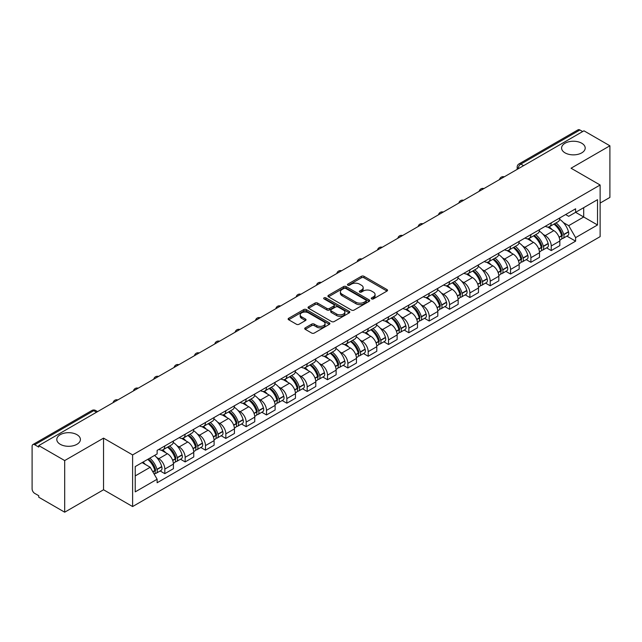 <?xml version="1.0" encoding="UTF-8"?>
<svg xmlns="http://www.w3.org/2000/svg" width="642" height="642" viewBox="0 0 642 642"><rect width="100%" height="100%" fill="white"/><g stroke="black" fill="none" stroke-linecap="round" stroke-linejoin="round"><path stroke-width="0.96" d="M371.622 298.907A1.268 0.73 0 0 0 373.411 298.907L387.006 291.059A1.814 1.043 0 0 0 387.535 290.32A1.814 1.043 0 0 0 387.006 289.582L363.974 276.285A1.814 1.043 0 0 0 361.414 276.285L347.82 284.133A1.268 0.73 0 0 0 347.45 284.647A1.268 0.73 0 0 0 347.82 285.168A1.268 0.73 0 0 0 349.609 285.168L351.367 284.149A5.794 3.346 0 0 1 359.56 284.149L361.478 285.257A5.794 3.346 0 0 1 363.171 287.624A5.794 3.346 0 0 1 361.478 289.991L359.721 291.003A1.268 0.73 0 0 0 359.351 291.524A1.268 0.73 0 0 0 359.721 292.038A1.268 0.73 0 0 0 361.51 292.038L363.268 291.019A5.794 3.346 0 0 1 371.461 291.019L373.379 292.126A5.794 3.346 0 0 1 375.072 294.493A5.794 3.346 0 0 1 373.379 296.861L371.622 297.872A1.268 0.73 0 0 0 371.253 298.394A1.268 0.73 0 0 0 371.622 298.907L371.622 297.872M76.944 434.674A11.797 6.813 0 0 0 64.088 433.198A11.797 6.813 0 0 0 56.801 439.489A11.797 6.813 0 0 0 60.26 444.304A11.797 6.813 0 0 0 73.116 445.781A11.797 6.813 0 0 0 80.402 439.489A11.797 6.813 0 0 0 76.944 434.674M581.74 143.23A11.797 6.813 0 0 0 568.884 141.754A11.797 6.813 0 0 0 561.598 148.045A11.797 6.813 0 0 0 565.056 152.868A11.797 6.813 0 0 0 577.912 154.345A11.797 6.813 0 0 0 585.199 148.045A11.797 6.813 0 0 0 581.74 143.23M305.239 327.853A1.814 1.043 0 0 0 304.709 328.592A1.814 1.043 0 0 0 305.239 329.33L311.699 333.062A1.814 1.043 0 0 0 314.259 333.062L329.362 324.338A1.814 1.043 0 0 0 329.892 323.6A1.814 1.043 0 0 0 329.362 322.862L306.322 309.564A1.814 1.043 0 0 0 303.762 309.564L288.667 318.288A1.814 1.043 0 0 0 288.138 319.026A1.814 1.043 0 0 0 288.667 319.764L296.476 324.266A1.814 1.043 0 0 0 299.028 324.266L305.496 320.535A1.814 1.043 0 0 0 306.025 319.796A1.814 1.043 0 0 0 305.496 319.058L301.62 316.827A4.839 2.793 0 0 1 300.207 314.845A4.839 2.793 0 0 1 303.193 312.269A4.839 2.793 0 0 1 308.465 312.871L323.632 321.626A4.839 2.793 0 0 1 325.053 323.6A4.839 2.793 0 0 1 322.059 326.184A4.839 2.793 0 0 1 316.787 325.582L314.259 324.122A1.814 1.043 0 0 0 311.699 324.122L305.239 327.853L305.239 329.33M132.613 454.921L103.547 438.133L64.69 460.563L38.753 445.588L583.955 130.816L609.9 145.79L571.051 168.22L600.126 185.008L132.613 454.921L132.613 506.554L600.126 236.641L600.126 185.008M351.495 310.086A1.814 1.043 0 0 0 354.055 310.086L369.158 301.363A1.814 1.043 0 0 0 369.688 300.625A1.814 1.043 0 0 0 369.158 299.886L346.126 286.589A1.814 1.043 0 0 0 343.566 286.589L328.463 295.304A1.814 1.043 0 0 0 327.934 296.042A1.814 1.043 0 0 0 328.463 296.781L351.495 310.086M324.555 299.18A1.268 0.73 0 0 1 325.839 299.365L349.232 312.871L334.161 321.57A1.814 1.043 0 0 1 331.601 321.57L308.561 308.272L308.561 306.796A1.814 1.043 0 0 0 308.032 307.534A1.814 1.043 0 0 0 308.561 308.272M308.561 306.796L315.029 303.064A1.814 1.043 0 0 1 317.589 303.064L326.93 308.457A1.814 1.043 0 0 0 329.49 308.457L333.776 305.985A1.814 1.043 0 0 0 334.305 305.247A1.814 1.043 0 0 0 333.776 304.509L324.05 298.891A1.268 0.73 0 0 1 323.68 298.37A1.268 0.73 0 0 1 324.459 297.695A1.268 0.73 0 0 1 325.839 297.856L349.256 311.378A1.814 1.043 0 0 1 349.786 312.116A1.814 1.043 0 0 1 349.256 312.855L349.256 311.378M64.69 460.563L64.69 512.196L38.753 497.221L38.753 495.712L34.708 493.385A3.683 2.127 -120 0 1 32.1 488.867L32.1 446.262A3.683 2.127 -120 0 1 32.862 444.577L91.918 410.479A3.683 2.127 60 0 1 93.764 410.663L34.708 444.754A3.683 2.127 -120 0 0 32.862 444.577M600.126 203.073L609.9 197.423L609.9 145.79M64.69 512.196L103.547 489.766L132.613 506.554M38.753 445.588L38.753 447.089L34.708 444.754M523.591 165.66L520.855 164.079A3.683 2.127 60 0 0 519.017 163.895L578.073 129.804A3.683 2.127 60 0 1 579.919 129.981L520.855 164.079A3.683 2.127 120 0 0 518.246 168.597L518.246 168.75M582.655 131.562L579.919 129.981M551.229 222.862A8.482 4.895 60 0 1 549.48 226.674L558.083 221.707A8.482 4.895 -120 0 0 559.84 217.895M543.068 234.33L545.235 235.59A8.482 4.895 60 0 1 551.237 245.974L559.84 241.007A8.482 4.895 -120 0 0 553.837 230.622L547.682 227.059M559.84 241.007L559.84 245.597L551.237 250.565L546.567 247.868M549.48 226.674A8.482 4.895 60 0 1 545.299 226.289M551.237 245.974L551.237 250.565M530.894 234.611A8.482 4.895 60 0 1 529.136 238.415L537.747 233.447A8.482 4.895 -120 0 0 539.497 229.643M526.231 259.617L530.894 262.305L539.497 257.338L539.497 252.747A8.482 4.895 -120 0 0 533.502 242.363L527.347 238.808M529.136 238.415A8.482 4.895 60 0 1 524.963 238.03M522.732 246.079L524.899 247.331A8.482 4.895 60 0 1 530.894 257.715L530.894 262.305M510.559 246.351A8.482 4.895 60 0 1 508.801 250.155L517.404 245.188A8.482 4.895 -120 0 0 519.161 241.384M505.888 271.357L510.559 274.046L519.161 269.078L519.161 264.488A8.482 4.895 -120 0 0 513.167 254.104L507.003 250.549M508.801 250.155A8.482 4.895 60 0 1 504.628 249.77M502.389 257.819L504.564 259.071A8.482 4.895 60 0 1 510.559 269.455L510.559 274.046M490.223 258.092A8.482 4.895 60 0 1 488.466 261.896L497.068 256.928A8.482 4.895 -120 0 0 498.826 253.125M485.553 283.098L490.223 285.794L498.826 280.827L498.826 276.229A8.482 4.895 -120 0 0 492.831 265.844L486.668 262.289M488.466 261.896A8.482 4.895 60 0 1 484.285 261.519M482.054 269.56L484.22 270.812A8.482 4.895 60 0 1 490.223 281.196L490.223 285.794M469.88 269.833A8.482 4.895 60 0 1 468.122 273.644L476.733 268.669A8.482 4.895 -120 0 0 478.491 264.865M465.217 294.838L469.88 297.535L478.491 292.567L478.491 287.977A8.482 4.895 -120 0 0 472.488 277.585L466.333 274.03M468.122 273.644A8.482 4.895 60 0 1 463.949 273.259M461.718 281.3L463.885 282.552A8.482 4.895 60 0 1 469.88 292.945L469.88 297.535M449.544 281.573A8.482 4.895 60 0 1 447.787 285.385L456.39 280.418A8.482 4.895 -120 0 0 458.147 276.606M444.882 306.579L449.544 309.275L458.147 304.308L458.147 299.718A8.482 4.895 -120 0 0 452.153 289.325L445.997 285.77M447.787 285.385A8.482 4.895 60 0 1 443.614 285M441.375 293.041L443.55 294.293A8.482 4.895 60 0 1 449.544 304.685L449.544 309.275M429.209 293.314A8.482 4.895 60 0 1 427.452 297.126L436.054 292.158A8.482 4.895 -120 0 0 437.812 288.346M424.539 318.32L429.209 321.016L437.812 316.049L437.812 311.458A8.482 4.895 -120 0 0 431.817 301.074L425.654 297.511M427.452 297.126A8.482 4.895 60 0 1 423.279 296.74M421.04 304.781L423.206 306.041A8.482 4.895 60 0 1 429.209 316.426L429.209 321.016M408.866 305.062A8.482 4.895 60 0 1 407.116 308.866L415.719 303.899A8.482 4.895 -120 0 0 417.477 300.095M404.203 330.06L408.866 332.757L417.477 327.789L417.477 323.199A8.482 4.895 -120 0 0 411.474 312.815L405.319 309.259M407.116 308.866A8.482 4.895 60 0 1 402.935 308.481M400.704 316.53L402.871 317.782A8.482 4.895 60 0 1 408.866 328.166L408.866 332.757M388.53 316.803A8.482 4.895 60 0 1 386.773 320.607L395.376 315.639A8.482 4.895 -120 0 0 397.133 311.835M383.868 341.809L388.53 344.497L397.133 339.53L397.133 334.939A8.482 4.895 -120 0 0 391.138 324.555L384.983 321M386.773 320.607A8.482 4.895 60 0 1 382.6 320.222M380.369 328.271L382.536 329.523A8.482 4.895 60 0 1 388.53 339.907L388.53 344.497M368.195 328.543A8.482 4.895 60 0 1 366.438 332.347L375.04 327.38A8.482 4.895 -120 0 0 376.798 323.576M363.524 353.549L368.195 356.246L376.798 351.27L376.798 346.68A8.482 4.895 -120 0 0 370.803 336.296L364.64 332.741M366.438 332.347A8.482 4.895 60 0 1 362.265 331.97M360.026 340.011L362.2 341.263A8.482 4.895 60 0 1 368.195 351.647L368.195 356.246M347.86 340.284A8.482 4.895 60 0 1 346.102 344.088L354.705 339.12A8.482 4.895 -120 0 0 356.462 335.317M343.189 365.29L347.86 367.986L356.462 363.019L356.462 358.429A8.482 4.895 -120 0 0 350.46 348.036L344.305 344.481M346.102 344.088A8.482 4.895 60 0 1 341.921 343.711M339.69 351.752L341.857 353.004A8.482 4.895 60 0 1 347.86 363.396L347.86 367.986M327.516 352.025A8.482 4.895 60 0 1 325.759 355.837L334.37 350.869A8.482 4.895 -120 0 0 336.119 347.057M322.854 377.031L327.516 379.727L336.119 374.759L336.119 370.169A8.482 4.895 -120 0 0 330.124 359.777L323.969 356.222M325.759 355.837A8.482 4.895 60 0 1 321.586 355.451M319.355 363.492L321.522 364.744A8.482 4.895 60 0 1 327.516 375.137L327.516 379.727M307.181 363.765A8.482 4.895 60 0 1 305.423 367.577L314.026 362.61A8.482 4.895 -120 0 0 315.784 358.798M302.518 388.771L307.181 391.468L315.784 386.5L315.784 381.91A8.482 4.895 -120 0 0 309.789 371.517L303.626 367.962M305.423 367.577A8.482 4.895 60 0 1 301.25 367.192M299.012 375.233L301.186 376.493A8.482 4.895 60 0 1 307.181 386.877L307.181 391.468M286.846 375.514A8.482 4.895 60 0 1 285.088 379.318L293.691 374.35A8.482 4.895 -120 0 0 295.448 370.546M282.175 400.512L286.846 403.208L295.448 398.241L295.448 393.65A8.482 4.895 -120 0 0 289.454 383.266L283.291 379.711M285.088 379.318A8.482 4.895 60 0 1 280.915 378.932M278.676 386.982L280.843 388.233A8.482 4.895 60 0 1 286.846 398.618L286.846 403.208M266.502 387.254A8.482 4.895 60 0 1 264.753 391.058L273.356 386.091A8.482 4.895 -120 0 0 275.113 382.287M261.84 412.26L266.502 414.949L275.113 409.981L275.113 405.391A8.482 4.895 -120 0 0 269.11 395.007L262.955 391.451M264.753 391.058A8.482 4.895 60 0 1 260.572 390.673M258.341 398.722L260.508 399.974A8.482 4.895 60 0 1 266.502 410.358L266.502 414.949M246.167 398.995A8.482 4.895 60 0 1 244.409 402.799L253.012 397.831A8.482 4.895 -120 0 0 254.77 394.027M241.504 424.001L246.167 426.689L254.77 421.722L254.77 417.131A8.482 4.895 -120 0 0 248.775 406.747L242.62 403.192M244.409 402.799A8.482 4.895 60 0 1 240.236 402.422M237.997 410.463L240.172 411.715A8.482 4.895 60 0 1 246.167 422.099L246.167 426.689M225.832 410.736A8.482 4.895 60 0 1 224.074 414.539L232.677 409.572A8.482 4.895 -120 0 0 234.434 405.768M221.161 435.741L225.832 438.438L234.434 433.47L234.434 428.872A8.482 4.895 -120 0 0 228.44 418.488L222.276 414.933M224.074 414.539A8.482 4.895 60 0 1 219.901 414.162M217.662 422.203L219.837 423.455A8.482 4.895 60 0 1 225.832 433.848L225.832 438.438M205.488 422.476A8.482 4.895 60 0 1 203.739 426.288L212.342 421.321A8.482 4.895 -120 0 0 214.099 417.509M200.826 447.482L205.488 450.178L214.099 445.211L214.099 440.621A8.482 4.895 -120 0 0 208.096 430.228L201.941 426.673M203.739 426.288A8.482 4.895 60 0 1 199.558 425.903M197.327 433.944L199.493 435.196A8.482 4.895 60 0 1 205.488 445.588L205.488 450.178M185.153 434.217A8.482 4.895 60 0 1 183.395 438.029L192.006 433.061A8.482 4.895 -120 0 0 193.756 429.249M180.49 459.223L185.153 461.919L193.756 456.952L193.756 452.361A8.482 4.895 -120 0 0 187.761 441.969L181.606 438.414M183.395 438.029A8.482 4.895 60 0 1 179.222 437.643M176.991 445.684L179.158 446.936A8.482 4.895 60 0 1 185.153 457.329L185.153 461.919M164.817 445.965A8.482 4.895 60 0 1 163.06 449.769L171.663 444.802A8.482 4.895 -120 0 0 173.42 440.998M160.147 470.963L164.817 473.66L173.42 468.692L173.42 464.102A8.482 4.895 -120 0 0 167.426 453.717L161.262 450.162M163.06 449.769A8.482 4.895 60 0 1 158.887 449.384M156.648 457.433L158.823 458.685A8.482 4.895 60 0 1 164.817 469.069L164.817 473.66M565.642 214.548L568.7 216.314L597.517 199.686L583.698 207.663L583.698 216.996L568.7 225.655L563.403 222.589M135.221 475.915L150.212 467.264L157.121 479.229L135.221 491.876L135.221 466.582L157.121 453.942L157.121 450.403L575.609 208.794L575.609 212.325L597.517 224.973L575.609 237.62L568.7 225.655M597.517 199.686L597.517 224.973M157.121 479.229L157.121 482.768L575.609 241.159L575.609 237.62M103.547 438.133L103.547 489.766M150.212 467.264L142.131 462.593M566.902 236.128L575.609 241.159M372.127 299.084L373.379 298.361A5.794 3.346 0 0 0 375.072 296.002L375.072 294.493M363.171 287.624L363.171 289.125A5.794 3.346 0 0 1 361.478 291.492L360.226 292.214M386.982 291.075L363.974 277.785A1.814 1.043 0 0 0 361.414 277.785L348.325 285.345M369.158 299.886L369.158 301.363L346.126 288.098A1.814 1.043 0 0 0 343.566 288.098L328.487 296.797M365.956 301.146A1.268 0.73 0 0 0 366.325 300.625A1.268 0.73 0 0 0 365.956 300.111L345.741 288.435A1.268 0.73 0 0 0 343.943 288.435L342.09 289.51A5.794 3.346 0 0 0 340.396 291.869A5.794 3.346 0 0 0 342.09 294.237L355.909 302.213A5.794 3.346 0 0 0 364.102 302.213L365.956 301.146L365.956 302.647A1.268 0.73 0 0 0 366.325 302.133L366.325 300.625M340.396 291.869L340.396 293.378A5.794 3.346 0 0 0 342.09 295.737L342.09 294.237M365.956 302.647L364.102 303.722A5.794 3.346 0 0 1 355.909 303.722L342.09 295.737M308.585 308.288L315.029 304.573L315.029 303.064M334.305 305.247L334.305 306.748A1.814 1.043 0 0 1 333.776 307.486L329.49 309.966A1.814 1.043 0 0 1 326.93 309.966L317.589 304.573A1.814 1.043 0 0 0 315.029 304.573M336.625 314.05A4.839 2.793 0 0 0 341.897 314.66A4.839 2.793 0 0 0 344.882 312.076A4.839 2.793 0 0 0 343.47 310.102L338.125 307.02A1.814 1.043 0 0 0 335.565 307.02L331.28 309.492A1.814 1.043 0 0 0 330.75 310.23A1.814 1.043 0 0 0 331.28 310.969L336.625 314.05L336.625 315.559A4.839 2.793 0 0 0 341.897 316.169A4.839 2.793 0 0 0 344.882 313.585L344.882 312.076M330.75 310.23L330.75 311.739A1.814 1.043 0 0 0 331.28 312.477L331.28 310.969M336.625 315.559L331.28 312.477M325.053 323.6L325.053 325.109A4.839 2.793 0 0 1 322.059 327.693A4.839 2.793 0 0 1 316.787 327.083L314.259 325.622A1.814 1.043 0 0 0 311.699 325.622L305.263 329.346M300.207 314.845L300.207 316.354A4.839 2.793 0 0 0 301.62 318.328L301.62 316.827M305.472 320.551L301.62 318.328M329.338 324.354L306.322 311.073A1.814 1.043 0 0 0 303.762 311.073L288.691 319.772M554.431 223.809A11.612 6.709 60 0 1 554.495 223.841A11.612 6.709 60 0 1 562.135 234.266L562.207 234.507A2.255 1.3 60 0 1 561.846 236.28A2.255 1.3 60 0 1 561.798 236.312M553.926 224.106A14.012 8.089 60 0 1 561.63 235.662L561.694 235.903A4.654 2.688 60 0 1 560.964 239.562L559.8 240.228M561.758 238.535A4.654 2.688 -120 0 0 563.042 238.359A4.654 2.688 -120 0 0 563.78 234.699L563.716 234.458A14.012 8.089 -120 0 0 556.012 222.902M559.663 219.387A14.012 8.089 60 0 1 568.475 231.714L568.539 231.955A4.654 2.688 60 0 1 567.801 235.614L563.042 238.359M549.151 226.835A14.012 8.089 60 0 1 552.072 229.595M558.885 229.619L560.675 230.647M534.096 235.55A11.612 6.709 60 0 1 534.152 235.59A11.612 6.709 60 0 1 541.8 246.006L541.864 246.247A2.255 1.3 60 0 1 541.511 248.021A2.255 1.3 60 0 1 541.455 248.053M533.59 235.847A14.012 8.089 60 0 1 541.286 247.411L541.358 247.652A4.654 2.688 60 0 1 540.62 251.303L539.465 251.969M541.415 250.276A4.654 2.688 -120 0 0 542.707 250.099A4.654 2.688 -120 0 0 543.445 246.448L543.373 246.207A14.012 8.089 -120 0 0 535.677 234.643M539.32 231.128A14.012 8.089 60 0 1 548.132 243.454L548.204 243.695A4.654 2.688 60 0 1 547.466 247.355L542.707 250.099M528.807 238.575A14.012 8.089 60 0 1 531.736 241.344M538.55 241.36L540.331 242.387M513.76 247.298A11.612 6.709 60 0 1 513.817 247.331A11.612 6.709 60 0 1 521.456 257.755L521.529 257.996A2.255 1.3 60 0 1 521.176 259.769A2.255 1.3 60 0 1 521.119 259.793M513.247 247.587A14.012 8.089 60 0 1 520.951 259.151L521.023 259.392A4.654 2.688 60 0 1 520.285 263.043L519.129 263.718M521.079 262.016A4.654 2.688 -120 0 0 522.371 261.84A4.654 2.688 -120 0 0 523.102 258.188L523.037 257.948A14.012 8.089 -120 0 0 515.333 246.384M518.985 242.869A14.012 8.089 60 0 1 527.796 255.195L527.86 255.436A4.654 2.688 60 0 1 527.13 259.095L522.371 261.84M508.472 250.316A14.012 8.089 60 0 1 511.401 253.084M518.214 253.1L519.996 254.136M493.417 259.039A11.612 6.709 60 0 1 493.481 259.071A11.612 6.709 60 0 1 501.121 269.496L501.193 269.736A2.255 1.3 60 0 1 500.832 271.51A2.255 1.3 60 0 1 500.784 271.534M492.912 259.328A14.012 8.089 60 0 1 500.616 270.892L500.68 271.133A4.654 2.688 60 0 1 499.949 274.784L498.786 275.458M500.744 273.757A4.654 2.688 -120 0 0 502.036 273.58A4.654 2.688 -120 0 0 502.766 269.929L502.702 269.688A14.012 8.089 -120 0 0 494.998 258.124M498.649 254.609A14.012 8.089 60 0 1 507.461 266.944L507.525 267.184A4.654 2.688 60 0 1 506.795 270.836L502.036 273.58M488.137 262.064A14.012 8.089 60 0 1 491.058 264.825M497.871 264.841L499.661 265.876M473.082 270.78A11.612 6.709 60 0 1 473.138 270.812A11.612 6.709 60 0 1 480.786 281.236L480.85 281.477A2.255 1.3 60 0 1 480.497 283.25A2.255 1.3 60 0 1 480.449 283.274M472.576 271.068A14.012 8.089 60 0 1 480.272 282.632L480.344 282.873A4.654 2.688 60 0 1 479.606 286.533L478.451 287.199M480.409 285.497A4.654 2.688 -120 0 0 481.693 285.329A4.654 2.688 -120 0 0 482.431 281.669L482.359 281.429A14.012 8.089 -120 0 0 474.663 269.865M478.314 266.358A14.012 8.089 60 0 1 487.118 278.684L487.19 278.925A4.654 2.688 60 0 1 486.451 282.576L481.693 285.329M467.793 273.805A14.012 8.089 60 0 1 470.722 276.566M477.536 276.582L479.325 277.617M452.746 282.52A11.612 6.709 60 0 1 452.803 282.552A11.612 6.709 60 0 1 460.45 292.977L460.515 293.217A2.255 1.3 60 0 1 460.162 294.991A2.255 1.3 60 0 1 460.105 295.015M452.241 282.817A14.012 8.089 60 0 1 459.937 294.373L460.009 294.614A4.654 2.688 60 0 1 459.271 298.273L458.115 298.939M460.065 297.238A4.654 2.688 -120 0 0 461.357 297.069A4.654 2.688 -120 0 0 462.096 293.41L462.023 293.169A14.012 8.089 -120 0 0 454.327 281.613M457.971 278.098A14.012 8.089 60 0 1 466.782 290.425L466.854 290.666A4.654 2.688 60 0 1 466.116 294.317L461.357 297.069M447.458 285.546A14.012 8.089 60 0 1 450.387 288.306M457.2 288.33L458.982 289.357M432.411 294.261A11.612 6.709 60 0 1 432.467 294.293A11.612 6.709 60 0 1 440.107 304.717L440.179 304.958A2.255 1.3 60 0 1 439.818 306.732A2.255 1.3 60 0 1 439.77 306.764M431.897 294.558A14.012 8.089 60 0 1 439.601 306.114L439.666 306.354A4.654 2.688 60 0 1 438.935 310.014L437.772 310.68M439.73 308.987A4.654 2.688 -120 0 0 441.022 308.81A4.654 2.688 -120 0 0 441.752 305.151L441.688 304.91A14.012 8.089 -120 0 0 433.984 293.354M437.635 289.839A14.012 8.089 60 0 1 446.447 302.165L446.511 302.406A4.654 2.688 60 0 1 445.781 306.057L441.022 308.81M427.123 297.286A14.012 8.089 60 0 1 430.044 300.047M436.857 300.071L438.647 301.098M412.068 306.001A11.612 6.709 60 0 1 412.132 306.041A11.612 6.709 60 0 1 419.772 316.458L419.836 316.699A2.255 1.3 60 0 1 419.483 318.472A2.255 1.3 60 0 1 419.435 318.504M411.562 306.298A14.012 8.089 60 0 1 419.266 317.862L419.33 318.103A4.654 2.688 60 0 1 418.592 321.754L417.436 322.42M419.395 320.727A4.654 2.688 -120 0 0 420.679 320.551A4.654 2.688 -120 0 0 421.417 316.899L421.345 316.658A14.012 8.089 -120 0 0 413.649 305.094M417.3 301.579A14.012 8.089 60 0 1 426.103 313.906L426.176 314.147A4.654 2.688 60 0 1 425.437 317.806L420.679 320.551M406.779 309.027A14.012 8.089 60 0 1 409.708 311.787M416.522 311.811L418.311 312.839M391.732 317.75A11.612 6.709 60 0 1 391.789 317.782A11.612 6.709 60 0 1 399.436 328.206L399.501 328.447A2.255 1.3 60 0 1 399.147 330.221A2.255 1.3 60 0 1 399.091 330.245M391.227 318.039A14.012 8.089 60 0 1 398.923 329.603L398.995 329.844A4.654 2.688 60 0 1 398.257 333.495L397.101 334.169M399.051 332.468A4.654 2.688 -120 0 0 400.343 332.291A4.654 2.688 -120 0 0 401.081 328.64L401.009 328.399A14.012 8.089 -120 0 0 393.313 316.835M396.957 313.32A14.012 8.089 60 0 1 405.768 325.646L405.84 325.887A4.654 2.688 60 0 1 405.102 329.547L400.343 332.291M386.444 320.767A14.012 8.089 60 0 1 389.373 323.536M396.186 323.552L397.968 324.587M371.397 329.49A11.612 6.709 60 0 1 371.453 329.523A11.612 6.709 60 0 1 379.093 339.947L379.165 340.188A2.255 1.3 60 0 1 378.804 341.961A2.255 1.3 60 0 1 378.756 341.985M370.883 329.779A14.012 8.089 60 0 1 378.587 341.343L378.652 341.584A4.654 2.688 60 0 1 377.921 345.236L376.766 345.91M378.716 344.208A4.654 2.688 -120 0 0 380.008 344.032A4.654 2.688 -120 0 0 380.738 340.38L380.674 340.14A14.012 8.089 -120 0 0 372.97 328.576M376.621 325.061A14.012 8.089 60 0 1 385.433 337.387L385.497 337.628A4.654 2.688 60 0 1 384.767 341.287L380.008 344.032M366.109 332.516A14.012 8.089 60 0 1 369.038 335.276M375.843 335.293L377.632 336.328M351.054 341.231A11.612 6.709 60 0 1 351.118 341.263A11.612 6.709 60 0 1 358.758 351.688L358.83 351.928A2.255 1.3 60 0 1 358.469 353.702A2.255 1.3 60 0 1 358.421 353.726M350.548 341.52A14.012 8.089 60 0 1 358.252 353.084L358.316 353.325A4.654 2.688 60 0 1 357.586 356.984L356.422 357.65M358.38 355.949A4.654 2.688 -120 0 0 359.664 355.772A4.654 2.688 -120 0 0 360.403 352.121L360.339 351.88A14.012 8.089 -120 0 0 352.635 340.316M356.286 336.809A14.012 8.089 60 0 1 365.097 349.136L365.162 349.376A4.654 2.688 60 0 1 364.423 353.028L359.664 355.772M345.773 344.256A14.012 8.089 60 0 1 348.694 347.017M355.507 347.033L357.297 348.068M330.718 352.972A11.612 6.709 60 0 1 330.774 353.004A11.612 6.709 60 0 1 338.422 363.428L338.486 363.669A2.255 1.3 60 0 1 338.133 365.442A2.255 1.3 60 0 1 338.077 365.467M330.213 353.269A14.012 8.089 60 0 1 337.909 364.825L337.981 365.065A4.654 2.688 60 0 1 337.243 368.725L336.087 369.391M338.037 367.689A4.654 2.688 -120 0 0 339.329 367.521A4.654 2.688 -120 0 0 340.067 363.862L339.995 363.621A14.012 8.089 -120 0 0 332.299 352.057M335.951 348.55A14.012 8.089 60 0 1 344.754 360.876L344.826 361.117A4.654 2.688 60 0 1 344.088 364.768L339.329 367.521M325.43 355.997A14.012 8.089 60 0 1 328.359 358.758M335.172 358.782L336.954 359.809M310.383 364.712A11.612 6.709 60 0 1 310.439 364.744A11.612 6.709 60 0 1 318.079 375.169L318.151 375.409A2.255 1.3 60 0 1 317.798 377.183A2.255 1.3 60 0 1 317.742 377.215M309.877 365.009A14.012 8.089 60 0 1 317.573 376.565L317.646 376.806A4.654 2.688 60 0 1 316.907 380.465L315.752 381.131M317.702 379.438A4.654 2.688 -120 0 0 318.994 379.262A4.654 2.688 -120 0 0 319.732 375.602L319.66 375.361A14.012 8.089 -120 0 0 311.956 363.805M315.607 360.29A14.012 8.089 60 0 1 324.419 372.617L324.483 372.858A4.654 2.688 60 0 1 323.753 376.509L318.994 379.262M305.094 367.738A14.012 8.089 60 0 1 308.024 370.498M314.837 370.522L316.618 371.549M290.048 376.453A11.612 6.709 60 0 1 290.104 376.493A11.612 6.709 60 0 1 297.744 386.909L297.816 387.15A2.255 1.3 60 0 1 297.455 388.924A2.255 1.3 60 0 1 297.406 388.956M289.534 376.75A14.012 8.089 60 0 1 297.238 388.314L297.302 388.554A4.654 2.688 60 0 1 296.572 392.206L295.408 392.872M297.366 391.179A4.654 2.688 -120 0 0 298.658 391.002A4.654 2.688 -120 0 0 299.389 387.343L299.324 387.102A14.012 8.089 -120 0 0 291.62 375.546M295.272 372.031A14.012 8.089 60 0 1 304.083 384.357L304.147 384.598A4.654 2.688 60 0 1 303.417 388.258L298.658 391.002M284.759 379.478A14.012 8.089 60 0 1 287.68 382.239M294.493 382.263L296.283 383.29M269.704 388.193A11.612 6.709 60 0 1 269.768 388.233A11.612 6.709 60 0 1 277.408 398.658L277.472 398.899A2.255 1.3 60 0 1 277.119 400.664A2.255 1.3 60 0 1 277.071 400.696M269.199 388.49A14.012 8.089 60 0 1 276.895 400.054L276.967 400.295A4.654 2.688 60 0 1 276.229 403.946L275.073 404.612M277.031 402.919A4.654 2.688 -120 0 0 278.315 402.743A4.654 2.688 -120 0 0 279.053 399.091L278.981 398.851A14.012 8.089 -120 0 0 271.285 387.286M274.937 383.772A14.012 8.089 60 0 1 283.74 396.098L283.812 396.339A4.654 2.688 60 0 1 283.074 399.998L278.315 402.743M264.416 391.219A14.012 8.089 60 0 1 267.345 393.987M274.158 394.003L275.948 395.039M249.369 399.942A11.612 6.709 60 0 1 249.425 399.974A11.612 6.709 60 0 1 257.073 410.398L257.137 410.639A2.255 1.3 60 0 1 256.784 412.413A2.255 1.3 60 0 1 256.728 412.437M248.863 400.231A14.012 8.089 60 0 1 256.559 411.795L256.631 412.036A4.654 2.688 60 0 1 255.893 415.687L254.738 416.361M256.688 414.66A4.654 2.688 -120 0 0 257.98 414.483A4.654 2.688 -120 0 0 258.718 410.832L258.646 410.591A14.012 8.089 -120 0 0 250.95 399.027M254.593 395.512A14.012 8.089 60 0 1 263.405 407.839L263.477 408.079A4.654 2.688 60 0 1 262.738 411.739L257.98 414.483M244.08 402.967A14.012 8.089 60 0 1 247.01 405.728M253.823 405.744L255.604 406.779M229.033 411.683A11.612 6.709 60 0 1 229.09 411.715A11.612 6.709 60 0 1 236.729 422.139L236.802 422.38A2.255 1.3 60 0 1 236.441 424.153A2.255 1.3 60 0 1 236.392 424.177M228.52 411.971A14.012 8.089 60 0 1 236.224 423.535L236.288 423.776A4.654 2.688 60 0 1 235.558 427.436L234.402 428.102M236.352 426.4A4.654 2.688 -120 0 0 237.644 426.224A4.654 2.688 -120 0 0 238.375 422.572L238.31 422.332A14.012 8.089 -120 0 0 230.606 410.768M234.258 407.261A14.012 8.089 60 0 1 243.069 419.587L243.133 419.828A4.654 2.688 60 0 1 242.403 423.479L237.644 426.224M223.745 414.708A14.012 8.089 60 0 1 226.666 417.469M233.479 417.485L235.269 418.52M208.69 423.423A11.612 6.709 60 0 1 208.754 423.455A11.612 6.709 60 0 1 216.394 433.88L216.466 434.12A2.255 1.3 60 0 1 216.105 435.894A2.255 1.3 60 0 1 216.057 435.918M208.185 423.72A14.012 8.089 60 0 1 215.889 435.276L215.953 435.517A4.654 2.688 60 0 1 215.214 439.176L214.059 439.842M216.017 438.141A4.654 2.688 -120 0 0 217.301 437.972A4.654 2.688 -120 0 0 218.039 434.313L217.975 434.072A14.012 8.089 -120 0 0 210.271 422.508M213.922 419.001A14.012 8.089 60 0 1 222.726 431.328L222.798 431.568A4.654 2.688 60 0 1 222.06 435.22L217.301 437.972M203.402 426.448A14.012 8.089 60 0 1 206.331 429.209M213.144 429.233L214.934 430.26M188.355 435.164A11.612 6.709 60 0 1 188.411 435.196A11.612 6.709 60 0 1 196.059 445.62L196.123 445.861A2.255 1.3 60 0 1 195.77 447.634A2.255 1.3 60 0 1 195.714 447.659M187.849 435.461A14.012 8.089 60 0 1 195.545 447.017L195.617 447.257A4.654 2.688 60 0 1 194.879 450.917L193.724 451.583M195.674 449.89A4.654 2.688 -120 0 0 196.966 449.713A4.654 2.688 -120 0 0 197.704 446.054L197.632 445.813A14.012 8.089 -120 0 0 189.936 434.257M193.579 430.742A14.012 8.089 60 0 1 202.39 443.068L202.463 443.309A4.654 2.688 60 0 1 201.724 446.96L196.966 449.713M183.066 438.189A14.012 8.089 60 0 1 185.995 440.95M192.809 440.974L194.59 442.001M168.019 446.904A11.612 6.709 60 0 1 168.076 446.936A11.612 6.709 60 0 1 175.715 457.361L175.788 457.602A2.255 1.3 60 0 1 175.427 459.375A2.255 1.3 60 0 1 175.378 459.407M167.506 447.201A14.012 8.089 60 0 1 175.21 458.765L175.282 459.006A4.654 2.688 60 0 1 174.544 462.657L173.388 463.323M175.338 461.63A4.654 2.688 -120 0 0 176.63 461.454A4.654 2.688 -120 0 0 177.361 457.794L177.296 457.553A14.012 8.089 -120 0 0 169.592 445.997M173.244 442.482A14.012 8.089 60 0 1 182.055 454.809L182.119 455.05A4.654 2.688 60 0 1 181.389 458.709L176.63 461.454M162.731 449.93A14.012 8.089 60 0 1 165.66 452.69M172.465 452.714L174.255 453.742M148.302 459.03A11.612 6.709 60 0 1 155.38 469.101L155.452 469.342A2.255 1.3 60 0 1 155.091 471.116A2.255 1.3 60 0 1 155.043 471.148M147.716 459.375A14.012 8.089 60 0 1 154.874 470.506L154.939 470.747A4.654 2.688 60 0 1 154.305 474.342M155.003 473.371A4.654 2.688 -120 0 0 156.295 473.194A4.654 2.688 -120 0 0 157.025 469.543L156.961 469.302A14.012 8.089 -120 0 0 149.803 458.171M154.561 455.419A14.012 8.089 60 0 1 161.72 466.549L161.784 466.79A4.654 2.688 60 0 1 161.046 470.45L156.295 473.194M142.957 462.12A14.012 8.089 60 0 1 145.317 464.439M152.13 464.455L153.919 465.49M518.383 168.669L518.246 168.597A3.683 2.127 0 0 1 517.171 167.089L517.171 169.368M185.153 457.329L193.756 452.361M205.488 445.588L214.099 440.621M225.832 433.848L234.434 428.872M246.167 422.099L254.77 417.131M266.502 410.358L275.113 405.391M286.846 398.618L295.448 393.65M307.181 386.877L315.784 381.91M327.516 375.137L336.119 370.169M347.86 363.396L356.462 358.429M368.195 351.647L376.798 346.68M388.53 339.907L397.133 334.939M408.866 328.166L417.477 323.199M429.209 316.426L437.812 311.458M449.544 304.685L458.147 299.718M469.88 292.945L478.491 287.977M490.223 281.196L498.826 276.229M510.559 269.455L519.161 264.488M530.894 257.715L539.497 252.747M164.817 469.069L173.42 464.102M158.823 458.685L167.426 453.717M179.158 446.936L187.761 441.969M199.493 435.196L208.096 430.228M219.837 423.455L228.44 418.488M240.172 411.715L248.775 406.747M260.508 399.974L269.11 395.007M280.843 388.233L289.454 383.266M301.186 376.493L309.789 371.517M321.522 364.744L330.124 359.777M341.857 353.004L350.46 348.036M362.2 341.263L370.803 336.296M382.536 329.523L391.138 324.555M402.871 317.782L411.474 312.815M423.206 306.041L431.817 301.074M443.55 294.293L452.153 289.325M463.885 282.552L472.488 277.585M484.22 270.812L492.831 265.844M504.564 259.071L513.167 254.104M524.899 247.331L533.502 242.363M545.235 235.59L553.837 230.622M503.938 177.007A3.683 2.127 120 0 0 502.317 177.946M483.603 188.748A3.683 2.127 120 0 0 481.973 189.687M463.267 200.489A3.683 2.127 120 0 0 461.638 201.436M442.932 212.237A3.683 2.127 120 0 0 441.303 213.176M422.588 223.978A3.683 2.127 120 0 0 420.959 224.917M402.253 235.718A3.683 2.127 120 0 0 400.624 236.657M381.918 247.459A3.683 2.127 120 0 0 380.289 248.398M361.574 259.199A3.683 2.127 120 0 0 359.945 260.138M341.239 270.94A3.683 2.127 120 0 0 339.61 271.887M320.904 282.689A3.683 2.127 120 0 0 319.275 283.628M300.56 294.429A3.683 2.127 120 0 0 298.939 295.368M280.225 306.17A3.683 2.127 120 0 0 278.596 307.109M259.89 317.91A3.683 2.127 120 0 0 258.261 318.849M239.554 329.651A3.683 2.127 120 0 0 237.925 330.59M219.211 341.392A3.683 2.127 120 0 0 217.582 342.338M198.876 353.14A3.683 2.127 120 0 0 197.246 354.079M178.54 364.881A3.683 2.127 120 0 0 176.911 365.82M158.197 376.621A3.683 2.127 120 0 0 156.568 377.56M137.861 388.362A3.683 2.127 120 0 0 136.232 389.301M117.526 400.102A3.683 2.127 120 0 0 115.897 401.041M96.501 412.244L93.764 410.663A3.683 2.127 120 0 1 95.61 410.479A3.683 3.683 0 0 0 91.918 410.479M373.379 298.361L373.379 296.861M359.721 292.038L359.721 291.003M361.478 291.492L361.478 289.991M347.82 285.168L347.82 284.133M361.414 277.785L361.414 276.285M363.974 277.785L363.974 276.285M387.006 291.059L387.006 289.582M328.463 296.781L328.463 295.304M343.566 288.098L343.566 286.589M346.126 288.098L346.126 286.589M355.909 303.722L355.909 302.213M364.102 303.722L364.102 302.213M317.589 304.573L317.589 303.064M326.93 309.966L326.93 308.457M329.49 309.966L329.49 308.457M333.776 307.486L333.776 305.985M325.839 299.365L325.839 297.856M311.699 325.622L311.699 324.122M314.259 325.622L314.259 324.122M316.787 327.083L316.787 325.582M305.496 320.535L305.496 319.058M288.667 319.764L288.667 318.288M303.762 311.073L303.762 309.564M306.322 311.073L306.322 309.564M329.362 324.338L329.362 322.862M559.15 237.38L561.694 235.903M563.78 234.699L568.539 231.955M563.716 234.458L568.475 231.714M559.062 237.147L562.312 235.245M538.807 249.12L541.358 247.652M543.445 246.448L548.204 243.695M543.373 246.207L548.132 243.454M541.286 247.387L541.976 246.993M538.726 248.887L541.286 247.411M518.471 260.861L521.023 259.392M523.102 258.188L527.86 255.436M523.037 257.948L527.796 255.195M520.943 259.135L521.641 258.734M518.383 260.628L520.951 259.151M498.136 272.601L500.68 271.133M502.766 269.929L507.525 267.184M502.702 269.688L507.461 266.944M498.048 272.377L501.306 270.475M477.792 284.342L480.344 282.873M482.431 281.669L487.19 278.925M482.359 281.429L487.118 278.684M480.272 282.616L480.962 282.215M477.712 284.117L480.272 282.632M457.457 296.09L460.009 294.614M462.096 293.41L466.854 290.666M462.023 293.169L466.782 290.425M457.369 295.858L460.627 293.956M437.122 307.831L439.666 306.354M441.752 305.151L446.511 302.406M441.688 304.91L446.447 302.165M437.033 307.598L440.292 305.696M416.778 319.572L419.33 318.103M421.417 316.899L426.176 314.147M421.345 316.658L426.103 313.906M419.258 317.838L419.948 317.445M416.698 319.339L419.266 317.862M396.443 331.312L398.995 329.844M401.081 328.64L405.84 325.887M401.009 328.399L405.768 325.646M396.355 331.079L399.613 329.185M376.108 343.053L378.652 341.584M380.738 340.38L385.497 337.628M380.674 340.14L385.433 337.387M376.019 342.828L379.278 340.926M355.772 354.793L358.316 353.325M360.403 352.121L365.162 349.376M360.339 351.88L365.097 349.136M358.244 353.068L358.934 352.667M355.684 354.569L358.252 353.084M335.429 366.542L337.981 365.065M340.067 363.862L344.826 361.117M339.995 363.621L344.754 360.876M335.349 366.309L338.599 364.407M315.094 378.282L317.646 376.806M319.732 375.602L324.483 372.858M319.66 375.361L324.419 372.617M317.565 376.549L318.263 376.148M315.005 378.05L317.573 376.565M294.758 390.023L297.302 388.554M299.389 387.343L304.147 384.598M299.324 387.102L304.083 384.357M297.23 388.29L297.928 387.888M294.67 389.79L297.238 388.314M274.415 401.764L276.967 400.295M279.053 399.091L283.812 396.339M278.981 398.851L283.74 396.098M274.335 401.531L277.585 399.637M254.08 413.504L256.631 412.036M258.718 410.832L263.477 408.079M258.646 410.591L263.405 407.839M256.559 411.779L257.249 411.378M253.991 413.271L256.559 411.795M233.744 425.245L236.288 423.776M238.375 422.572L243.133 419.828M238.31 422.332L243.069 419.587M233.656 425.02L236.914 423.118M213.409 436.993L215.953 435.517M218.039 434.313L222.798 431.568M217.975 434.072L222.726 431.328M213.321 436.761L216.571 434.859M193.065 448.734L195.617 447.257M197.704 446.054L202.463 443.309M197.632 445.813L202.39 443.068M195.545 447.001L196.235 446.599M192.985 448.501L195.545 447.017M172.73 460.474L175.282 459.006M177.361 457.794L182.119 455.05M177.296 457.553L182.055 454.809M175.202 458.741L175.9 458.34M172.642 460.242L175.21 458.765M152.9 471.918L154.939 470.747M157.025 469.543L161.784 466.79M156.961 469.302L161.72 466.549M152.78 471.709L155.557 470.088M504.251 176.831A3.683 3.683 0 0 0 499.524 179.559M483.916 188.571A3.683 3.683 0 0 0 479.189 191.3M463.58 200.312A3.683 3.683 0 0 0 458.845 203.041M443.237 212.053A3.683 3.683 0 0 0 438.51 214.789M422.901 223.793A3.683 3.683 0 0 0 418.175 226.53M402.566 235.534A3.683 3.683 0 0 0 397.831 238.27M382.231 247.282A3.683 3.683 0 0 0 377.496 250.011M361.887 259.023A3.683 3.683 0 0 0 357.161 261.751M341.552 270.763A3.683 3.683 0 0 0 336.817 273.492M321.217 282.504A3.683 3.683 0 0 0 316.482 285.233M300.873 294.245A3.683 3.683 0 0 0 296.147 296.981M280.538 305.985A3.683 3.683 0 0 0 275.811 308.722M260.203 317.734A3.683 3.683 0 0 0 255.468 320.462M239.867 329.474A3.683 3.683 0 0 0 235.132 332.203M219.524 341.215A3.683 3.683 0 0 0 214.797 343.943M199.189 352.956A3.683 3.683 0 0 0 194.454 355.684M178.853 364.696A3.683 3.683 0 0 0 174.118 367.433M158.51 376.437A3.683 3.683 0 0 0 153.783 379.173M138.174 388.185A3.683 3.683 0 0 0 133.448 390.914M117.839 399.926A3.683 3.683 0 0 0 113.104 402.654M97.584 411.618L95.61 410.479M519.017 163.895A3.683 3.683 0 0 0 517.171 167.089"/></g></svg>
